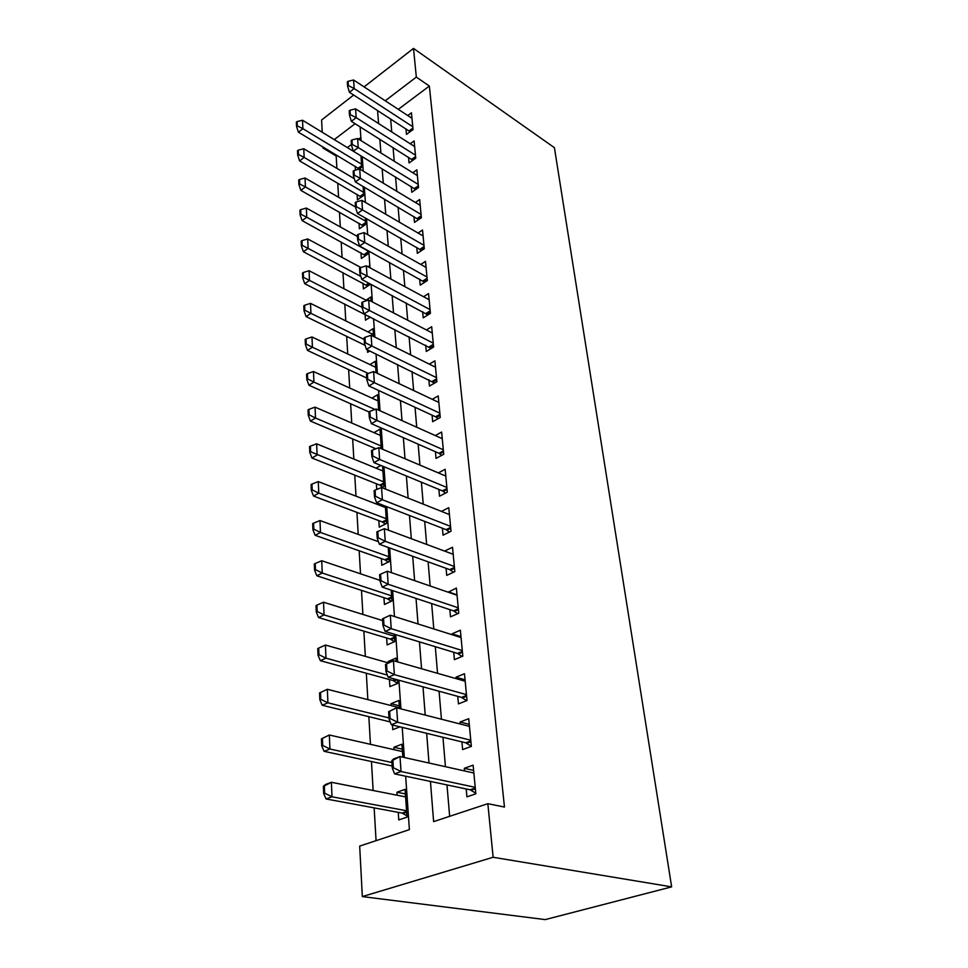 <?xml version="1.0" encoding="UTF-8"?>
<svg xmlns="http://www.w3.org/2000/svg" width="968" height="968" viewBox="0 0 968 968"><rect width="100%" height="100%" fill="white"/><g stroke="black" fill="none" stroke-linecap="round" stroke-linejoin="round"><path stroke-width="1.45" d="M336.985 155.376L336.174 155.969L323.07 148.104L323.01 146.979M322.235 132.265L321.594 120.008L353.659 95.021M405.652 776.203L409.391 829.636L359.685 846.092L362.334 896.586L545.214 919.6L671.647 886.87L554.41 147.68L413.505 48.4L416.325 77.101L385.24 100.769M336.174 155.969L336.9 168.371M337.759 183.146L338.582 197.278M339.453 212.186L340.312 226.948M341.196 242L342.091 257.428M342.974 272.613L343.918 288.73M344.802 304.061L345.782 320.904M346.689 336.38L347.718 353.986M348.625 369.607L349.702 388.011M350.622 403.777L351.735 423.016M352.667 438.94L353.84 459.05M354.772 475.131L355.994 496.161M356.938 512.399L358.221 534.396M359.176 550.792L360.519 573.806M361.488 590.359L362.891 614.438M363.859 631.148L365.335 656.365M366.315 673.232L367.852 699.634M368.844 716.671L370.454 744.319M371.458 761.538L373.14 790.505M374.156 807.881L376.068 840.672M405.955 128.841L406.463 134.407L413.046 129.591L411.448 112.784L407.734 115.543M408.556 157.312L409.065 162.963L415.744 158.195L414.11 140.941L410.226 143.76M411.219 186.522L411.751 192.281L418.527 187.562L416.845 169.848L412.779 172.727M413.953 216.542L414.498 222.398L421.37 217.727L419.652 199.529L415.393 202.469M416.772 247.372L417.317 253.338L424.299 248.728L422.532 230.021L418.055 233.034M419.664 279.062L420.221 285.137L427.311 280.587L425.496 261.36L420.777 264.433M422.641 311.648L423.21 317.831L430.409 313.354L428.546 293.582L423.573 296.728M425.702 345.165L426.271 351.457L433.603 347.064L431.68 326.724L426.404 329.955M428.848 379.662L429.429 386.075L436.883 381.755L434.898 360.822L429.308 364.125M432.091 415.163L432.684 421.697L440.259 417.474L438.214 395.912L432.272 399.312M435.431 451.729L436.036 458.396L443.731 454.27L441.638 432.055L435.273 435.552M438.867 489.409L439.484 496.209L447.313 492.18L445.159 469.298L438.335 472.892M442.412 528.25L443.041 535.183L451.015 531.275L448.777 507.68L441.432 511.382M446.066 568.301L446.72 575.379L454.827 571.592L452.528 547.247L444.566 551.082M449.842 609.622L450.495 616.858L458.759 613.192L456.376 588.072L448.257 592.222M453.738 652.287L454.403 659.668L462.813 656.159L460.369 630.216L452.044 633.822L452.129 634.73M457.755 696.355L458.445 703.893L467.012 700.529L464.483 673.728L456.013 677.189L456.146 678.641M461.917 741.887L462.619 749.595L471.343 746.401L468.73 718.704L460.102 721.995L460.284 724.028M405.386 793.917L396.928 792.235L397.122 795.212M398.259 812.346L398.768 819.932L407.008 817.149L405.072 789.343L396.928 792.235M402.277 749.171L393.928 747.26L394.085 749.68M399.252 705.805L391.024 703.688L391.145 705.587M392.439 725.008L392.754 729.666L399.966 726.835M390.286 662.064L388.204 661.471L388.301 662.874M389.414 679.536L389.886 686.639L397.691 683.384L397.449 679.826M386.643 637.985L387.103 644.942L394.787 641.542L394.279 634.221M383.957 597.679L384.417 604.504L391.955 600.971L391.205 590.117M381.356 558.584L381.791 565.264L389.221 561.609L388.241 547.452M378.827 520.627L379.262 527.173L386.559 523.422L385.361 506.155M376.37 483.758L376.746 489.457M373.975 447.954L374.084 449.479M367.441 349.859L367.61 352.34L369.788 350.997M365.081 314.382L365.468 320.202L370.369 317.068M363 283.176L363.387 288.924L369.945 284.592L369.885 283.709M360.979 252.817L361.354 258.468L367.816 254.076L367.562 250.373M359.007 223.245L359.37 228.787L365.747 224.346L365.299 217.982M357.083 194.423L357.446 199.88L363.726 195.391L363.109 186.497M360.858 137.456L358.62 139.138M351.42 144.535L347.355 147.584M402.833 757.182L401.926 744.21L393.928 747.26M399.445 708.503L398.889 700.481L391.024 703.688M396.166 661.483L395.936 658.119L388.204 661.471M379.553 503.904L378.064 504.691M381.682 487.569L383.981 486.323L382.578 466.165M380.884 465.463L376.007 468.137M381.368 448.728L380 429.175L373.95 432.635M378.682 410.142L377.605 394.75L371.918 398.126M376.08 372.74L375.281 361.282L369.921 364.561M373.551 336.465L373.007 328.721L367.949 331.927M371.107 301.278L370.804 297.031L366.013 300.165M368.723 267.108L368.663 266.188L367.925 266.684M358.995 169.182L361.766 167.161L360.979 155.872M355.208 166.327L355.462 170.15M430.445 781.43L433.616 821.626L487.848 803.682L504.461 807.058L429.344 86.043L398.296 109.348M390.649 118.943L391.75 131.963M393.081 147.572L394.23 161.22M395.561 176.975L396.771 191.277M398.114 207.176L399.385 222.168M400.74 238.213L402.071 253.943M403.438 270.132L404.842 286.613M406.221 302.948L407.685 320.239M409.077 336.731L410.613 354.857M412.017 371.494L413.626 390.503M415.042 407.286L416.724 427.227M418.164 444.167L419.93 465.088M421.382 482.185L423.234 504.134M424.698 521.389L426.646 544.415M428.11 561.827L430.155 585.991M431.643 603.572L433.797 628.946M435.298 646.685L437.548 673.329M439.061 691.225L441.432 719.212M442.957 737.277L445.437 766.68M446.986 784.915L449.648 816.326M466.213 788.956L466.927 796.845L475.832 793.833L473.122 765.18L464.325 768.302L464.567 770.951M429.344 86.043L416.325 77.101M487.848 803.682L493.123 857.273L671.647 886.87M413.505 48.4L364.101 86.89M355.111 123.71L334.25 139.598M323.869 147.499L323.07 148.104M404.334 757.52L402.228 727.379M400.934 708.879L398.913 680.226M397.63 661.906L395.718 634.657M394.448 616.519L392.633 590.589M391.374 572.632L389.644 547.961M388.398 530.186L386.752 506.688M385.518 489.094L383.945 466.721M382.723 449.297L381.235 428.001M380.025 410.747L378.597 390.455M377.399 373.37L376.044 354.034M374.858 337.118L373.563 318.69M372.39 301.943L371.155 284.386M369.994 267.797L368.82 251.063M367.671 234.643L366.557 218.695M365.408 202.421L364.343 187.223M363.218 171.106L362.201 156.622M361.076 140.662L360.108 126.844M362.334 896.586L493.123 857.273M377.568 110.485L378.597 123.553M379.831 139.247L380.92 152.956M382.166 168.795L383.292 183.182M384.55 199.166L385.748 214.243M387.019 230.372L388.265 246.199M389.547 262.473L390.854 279.062M392.149 295.506L393.516 312.894M394.823 329.495L396.263 347.742M397.582 364.488L399.094 383.63M400.425 400.534L402.01 420.62M403.353 437.681L405.011 458.759M406.379 475.99L408.121 498.096M409.488 515.496L411.315 538.716M412.695 556.273L414.619 580.643M416.022 598.369L418.031 623.973M419.446 641.869L421.564 668.755M422.992 686.82L425.218 715.074M426.658 733.32L428.993 763.014M473.618 770.395L464.325 768.302M469.262 724.342L460.102 721.995M465.051 679.778L456.013 677.189M460.974 636.641L452.044 633.822M457.017 594.848L448.22 591.811M391.81 760.642L392.306 768.132L393.371 767.733L392.875 760.243L391.81 760.642L393.589 758.948L400.002 756.553L473.86 773.021M475.215 787.323L401.03 771.52L394.581 773.88L392.306 768.132M475.772 793.228L470.121 789.791L394.581 773.88M392.875 760.243L400.002 756.553L401.03 771.52L393.371 767.733M323.36 786.282L323.663 793.53L324.643 793.167L324.353 785.907L323.36 786.282L325.478 784.504L331.383 782.289L332.012 796.785L326.071 798.963L402.083 813.06L406.911 815.806M324.643 793.167L332.012 796.785L406.56 810.76M405.592 796.882L331.383 782.289L324.353 785.907M323.663 793.53L326.071 798.963M388.604 711.698L389.075 718.934L390.128 718.51L389.644 711.274L388.604 711.698L396.662 707.79L469.456 726.363M470.763 740.193L397.642 722.237L391.326 724.73L389.075 718.934M471.343 746.34L465.777 742.819L391.326 724.73M389.644 711.274L396.662 707.79L397.642 722.237L390.128 718.51M385.506 664.447L385.966 671.429L386.994 670.993L386.534 664L385.506 664.447L393.431 660.708L465.184 681.23M466.455 694.613L394.387 674.66L388.18 677.285L385.966 671.429M466.612 700.687L461.567 697.396L388.18 677.285M386.534 664L393.431 660.708L394.387 674.66L386.994 670.993M383.522 618.322L382.505 618.794L382.953 625.534L383.969 625.074L383.522 618.322L390.31 615.212L461.058 637.549M462.281 650.508L391.229 628.692L385.143 631.438L382.953 625.534M462.038 656.485L457.489 653.424L385.143 631.438M390.31 615.212L391.229 628.692L383.969 625.074M380.606 574.169L379.613 574.653L380.049 581.175L381.041 580.703L380.606 574.169L387.285 571.229L457.065 595.26M458.251 607.807L388.18 584.273L382.215 587.128L380.049 581.175M457.658 613.688L453.544 610.856L382.215 587.128M387.285 571.229L388.18 584.273L381.041 580.703M321.436 738.814L321.715 745.832L322.695 745.445L322.404 738.427L321.436 738.814L329.326 735.002L329.931 749.014L391.931 762.518M322.695 745.445L329.931 749.014L324.099 751.325L392.161 765.99M402.446 751.579L329.326 735.002L322.404 738.427M321.715 745.832L324.099 751.325M319.561 692.931L319.839 699.719L320.795 699.307L320.517 692.519L319.561 692.931L327.329 689.276L327.922 702.828L389.003 717.929M320.795 699.307L327.922 702.828L322.187 705.261L390.225 721.91M399.385 707.693L327.329 689.276L320.517 692.519M319.839 699.719L322.187 705.261M388.362 662.899L325.405 645.039L325.974 658.155L320.335 660.696L393.081 680.54L397.618 683.408M318.968 654.683L318.702 648.112L317.758 648.548L318.024 655.106L318.968 654.683L325.974 658.155L387.333 675.059M325.405 645.039L318.702 648.112M318.024 655.106L320.335 660.696M382.626 620.573L323.53 602.217L324.086 614.922L318.557 617.56L390.261 639.061L394.351 641.736M317.189 611.486L316.935 605.133L316.016 605.581L316.27 611.933L317.189 611.486L324.086 614.922L394.412 636.194M323.53 602.217L316.935 605.133M316.27 611.933L318.557 617.56M377.786 531.468L376.818 531.964L377.23 538.281L378.21 537.784L377.786 531.468L384.369 528.685L453.193 554.289M454.331 566.449L385.24 541.306L379.371 544.258L377.23 538.281M453.447 572.233L449.733 569.62L379.371 544.258M384.369 528.685L385.24 541.306L378.21 537.784M379.988 580.364L321.727 560.738L322.259 573.044L316.826 575.791L387.527 598.841L391.229 601.309M315.471 569.656L315.229 563.497L314.322 563.969L314.576 570.128L315.471 569.656L322.259 573.044L391.604 595.852M321.727 560.738L315.229 563.497M314.576 570.128L316.826 575.791M375.064 490.135L374.108 490.655L374.507 496.765L375.463 496.245L375.064 490.135L381.549 487.509L449.43 514.577M450.543 526.362L382.384 499.73L376.625 502.767L374.507 496.765M449.394 532.073L446.03 529.641L376.625 502.767M381.549 487.509L382.384 499.73L375.463 496.245M378.464 541.717L319.972 520.554L320.493 532.473L315.144 535.304L384.877 559.819L388.228 562.106M313.814 529.133L313.571 523.168L312.676 523.64L312.918 529.617L313.814 529.133L320.493 532.473L388.882 556.721M319.972 520.554L313.571 523.168M312.918 529.617L315.144 535.304M372.426 450.12L371.482 450.652L371.869 456.569L372.813 456.037L372.426 450.12L378.815 447.639L445.788 476.062M446.877 487.485L379.625 459.473L373.963 462.607L371.869 456.569M445.486 493.123L442.436 490.885L373.963 462.607M378.815 447.639L379.625 459.473L372.813 456.037M385.458 507.547L318.278 481.592L318.774 493.16L313.511 496.064L382.299 521.933L385.337 524.051M312.204 489.856L311.962 484.073L311.091 484.557L311.321 490.352L312.204 489.856L318.774 493.16L386.232 518.727M318.278 481.592L311.962 484.073M311.321 490.352L313.511 496.064M369.873 411.352L368.941 411.896L369.316 417.631L370.248 417.087L369.873 411.352L376.165 409.016L442.255 438.685M443.308 449.781L376.951 420.475L371.385 423.681L369.316 417.631M441.723 455.347L438.952 453.278L371.385 423.681M376.165 409.016L376.951 420.475L370.248 417.087M382.917 470.98L316.633 443.804L317.117 455.021L311.938 458.009L379.795 485.137L382.554 487.086M310.643 451.766L310.413 446.151L309.554 446.647L309.772 452.262L310.643 451.766L383.667 481.834M316.633 443.804L310.413 446.151M309.772 452.262L311.938 458.009M367.392 373.781L366.485 374.326L366.848 379.892L367.755 379.335L367.392 373.781L373.587 371.567L438.831 402.422M439.847 413.191L374.35 382.675L368.881 385.966L366.848 379.892M438.081 418.684L435.564 416.772L368.881 385.966M373.587 371.567L374.35 382.675L367.755 379.335M380.436 435.443L315.036 407.129L315.507 418.019L381.174 445.994M309.119 414.8L308.901 409.355L308.054 409.875L308.272 415.32L309.119 414.8L315.507 418.019L310.413 421.08L375.911 448.765M315.036 407.129L308.901 409.355M308.272 415.32L310.413 421.08M364.984 337.336L364.089 337.905L364.452 343.301L365.347 342.733L364.984 337.336L371.107 335.255L435.503 367.199M436.495 377.665L371.845 346.036L366.461 349.387L364.452 343.301M434.571 383.098L366.461 349.387M371.107 335.255L371.845 346.036L365.347 342.733M378.04 400.909L313.475 371.531L313.934 382.106L374.955 409.464M307.655 378.924L307.437 373.636L306.602 374.168L306.82 379.456L307.655 378.924L313.934 382.106L308.925 385.228L368.953 411.944M313.475 371.531L307.437 373.636M306.82 379.456L308.925 385.228M362.649 301.992L361.778 302.56L362.117 307.8L363 307.231L362.649 301.992L368.687 300.019L432.272 332.992M433.228 343.144L369.401 310.486L364.113 313.898L362.117 307.8M431.171 348.516L304.714 283.697L309.506 280.405L362.092 307.304M368.687 300.019L369.401 310.486L363 307.231M375.693 367.32L311.974 336.961L312.422 347.222L368.251 373.466M306.227 344.088L306.009 338.945L305.186 339.49L305.404 344.62L306.227 344.088L312.422 347.222L307.473 350.416L366.727 378.052M311.974 336.961L306.009 338.945M305.404 344.62L307.473 350.416M360.386 267.688L359.527 268.269L359.866 273.351L360.725 272.77L360.386 267.688L366.34 265.825L429.126 299.729M430.058 309.615L367.041 275.977L361.826 279.45L359.866 273.351M427.88 314.927L361.826 279.45M366.34 265.825L367.041 275.977L360.725 272.77M373.43 334.65L310.51 303.359L310.946 313.342L364.198 339.49M304.835 310.244L304.63 305.247L303.819 305.791L304.025 310.788L304.835 310.244L310.946 313.342L306.082 316.584L365.13 345.37M310.51 303.359L304.63 305.247M304.025 310.788L306.082 316.584M358.196 234.365L357.349 234.958L357.664 239.895L358.523 239.302L358.196 234.365L364.065 232.61L426.065 267.41M426.973 277.005L364.742 242.472L359.612 245.993L357.664 239.895M424.698 282.269L359.612 245.993M364.065 232.61L364.742 242.472L358.523 239.302M368.651 316.197L370.006 317.298M302.488 273.049L302.681 277.901L303.48 277.344L303.286 272.492L302.488 273.049M366.872 300.612L309.082 270.713L309.506 280.405L303.48 277.344M309.082 270.713L303.286 272.492M302.681 277.901L304.714 283.697M356.055 202.009L355.22 202.602L355.534 207.394L356.381 206.801L356.055 202.009L361.851 200.352L423.101 235.962M423.984 245.303L362.504 209.935L357.458 213.504L355.534 207.394M421.6 250.506L357.458 213.504M361.851 200.352L362.504 209.935L356.381 206.801M360.895 267.531L307.703 238.951L308.114 248.389L303.383 251.728L367.731 286.056M302.173 245.364L301.98 240.645L301.193 241.201L301.387 245.92L302.173 245.364L308.114 248.389L360.846 276.4M307.703 238.951L301.98 240.645M301.387 245.92L303.383 251.728M353.986 170.549L353.163 171.154L353.465 175.813L354.288 175.208L353.986 170.549L359.697 168.989L420.209 205.361M421.068 214.448L360.338 178.306L355.365 181.911L353.465 175.813M418.599 219.603L355.365 181.911M359.697 168.989L360.338 178.306L354.288 175.208M357.446 236.482L306.36 208.059L306.759 217.243L302.101 220.631L365.529 255.625M300.891 214.255L300.709 209.657L299.935 210.225L300.116 214.823L300.891 214.255L306.759 217.243L367.586 250.724M306.36 208.059L300.709 209.657M300.116 214.823L302.101 220.631M351.965 139.973L351.154 140.59L351.457 145.115L352.267 144.51L351.965 139.973L357.603 138.509L417.389 175.583M418.224 184.428L358.233 147.559L353.332 151.214L351.457 145.115M415.695 189.534L353.332 151.214M357.603 138.509L358.233 147.559L352.267 144.51M355.51 207.007L305.041 178.003L305.428 186.933L300.842 190.357L363.387 225.992M299.656 183.981L299.463 179.516L298.701 180.084L298.882 184.549L299.656 183.981L305.428 186.933L365.529 221.14M305.041 178.003L299.463 179.516M298.882 184.549L300.842 190.357M350.005 110.231L349.206 110.848L349.496 115.252L350.295 114.635L350.005 110.231L355.571 108.852L414.643 146.579M415.466 155.195L356.176 117.66L351.36 121.351L349.496 115.252M412.864 160.252L351.36 121.351M355.571 108.852L356.176 117.66L350.295 114.635M354.373 178.729L303.771 148.745L304.146 157.433L299.62 160.894L361.306 197.121M298.447 154.517L298.265 150.161L297.515 150.742L297.684 155.098L298.447 154.517L304.146 157.433L363.52 192.305M303.771 148.745L298.265 150.161M297.684 155.098L299.62 160.894M348.093 81.288L347.306 81.917L347.597 86.2L348.383 85.583L348.093 81.288L353.586 79.993L411.981 118.326M412.767 126.723L354.179 88.572L349.436 92.287L347.597 86.2M410.117 131.733L349.436 92.287M353.586 79.993L354.179 88.572L348.383 85.583M360.979 155.908L302.524 120.238L302.899 128.708L298.434 132.205L359.285 168.977M297.261 125.828L297.091 121.581L296.353 122.174L296.523 126.409L297.261 125.828L302.899 128.708L361.56 164.197M302.524 120.238L297.091 121.581M296.523 126.409L298.434 132.205M475.288 788.025L470.121 789.791M475.349 788.775L471.138 790.215M403.099 813.459L406.657 812.237M402.083 813.06L406.608 811.511M470.835 740.956L465.777 742.819M470.908 741.754L466.77 743.279M466.528 695.435L461.567 697.396M466.612 696.258L462.547 697.867M462.365 651.379L457.489 653.424M462.45 652.25L458.457 653.92M458.336 608.727L453.544 610.856M458.421 609.622L454.5 611.365M394.049 681L397.074 679.717M393.081 680.54L395.827 679.379M391.217 639.545L394.545 638.057M390.261 639.061L394.484 637.186M454.428 567.417L449.733 569.62M454.512 568.337L450.664 570.14M388.471 599.337L391.738 597.8M387.527 598.841L391.677 596.893M450.64 527.366L446.03 529.641M450.737 528.322L446.95 530.186M385.796 560.315L389.015 558.73M384.877 559.819L388.954 557.798M446.974 488.537L442.436 490.885M447.071 489.518L443.356 491.429M383.219 522.442L386.377 520.808M382.299 521.933L386.317 519.852M443.417 450.87L438.952 453.278M443.501 451.874L439.859 453.835M380.702 485.658L383.812 483.988M379.795 485.137L383.751 483.008M439.956 414.316L435.564 416.772M440.053 415.332L436.459 417.341M379.759 448.039L381.259 447.204M436.604 378.815L432.285 381.331M436.701 379.855L433.168 381.912M433.337 344.33L429.09 346.895M433.446 345.394L429.961 347.488M430.167 310.825L425.993 313.426M430.276 311.902L426.852 314.031M427.094 278.252L422.98 280.889M427.203 279.341L423.827 281.494M424.093 246.562L420.051 249.248M424.202 247.675L420.886 249.865M367.029 285.439L369.752 283.636M366.182 284.858L368.796 283.128M421.189 215.743L417.196 218.453M421.286 216.856L418.031 219.071M364.948 255.128L367.755 253.217M364.125 254.536L367.683 252.116M418.345 185.735L414.413 188.482M418.454 186.872L415.236 189.111M362.939 225.592L365.698 223.668M362.117 224.999L365.626 222.555M415.587 156.526L411.715 159.297M415.695 157.663L412.525 159.938M360.967 196.819L363.702 194.871M360.156 196.214L363.617 193.733M412.9 128.066L409.077 130.874M413.009 129.216L409.887 131.515M359.055 168.759L361.742 166.786M358.257 168.154L361.657 165.649"/></g></svg>
